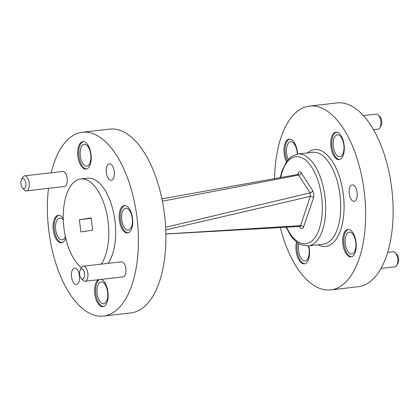 <?xml version="1.0" encoding="UTF-8"?>
<svg xmlns="http://www.w3.org/2000/svg" width="419" height="419" viewBox="0 0 419 419"><rect width="100%" height="100%" fill="white"/><g stroke="black" fill="none" stroke-linecap="round" stroke-linejoin="round"><path stroke-width="0.63" d="M165.631 227.323L310.139 192.834L298.564 175.105A2.467 1.54 -32.6 0 0 301.376 173.016C300.035 171.245 298.92 171.387 298.024 173.429A2.467 1.519 -161.2 0 1 298.26 174.257M165.872 233.97L300.58 225.637L310.259 196.391A2.467 1.519 -161.1 0 1 313.548 197.758C314.198 195.312 313.92 192.981 312.731 190.776A2.467 1.54 147.4 0 1 310.139 192.834L310.259 196.391L165.751 229.89M300.224 226.559A2.467 1.54 -32.6 0 1 300.193 227.444C301.539 229.214 302.654 229.073 303.545 227.03A2.467 1.519 -161.2 0 0 300.58 225.637L299.69 226.47L300.329 226.616L300.124 226.365M63.327 220.179A10.978 5.29 -96.6 0 0 59.666 218.032A10.978 5.29 -96.6 0 0 55.685 229.712A10.978 5.29 -96.6 0 0 62.174 239.841A10.978 5.29 -96.6 0 0 65.38 236.604M121.782 219.912A10.978 5.29 -96.6 0 0 128.272 230.041A10.978 5.29 -96.6 0 0 132.268 218.529A10.978 5.29 -96.6 0 0 125.763 208.233A10.978 5.29 -96.6 0 0 121.782 219.912M80.286 156.015A10.978 5.29 -96.6 0 0 86.775 166.144A10.978 5.29 -96.6 0 0 90.776 154.632A10.978 5.29 -96.6 0 0 84.266 144.33A10.978 5.29 -96.6 0 0 80.286 156.015M97.182 293.609A10.978 5.29 -96.6 0 0 103.671 303.744A10.978 5.29 -96.6 0 0 107.667 292.232A10.978 5.29 -96.6 0 0 101.157 281.929A10.978 5.29 -96.6 0 0 97.182 293.609M48.473 188.346A92.51 44.566 -96.6 0 0 48.787 230.701A92.51 44.566 -96.6 0 0 103.472 316.067L130.964 312.899A92.51 44.566 -96.6 0 0 164.662 215.9A92.51 44.566 -96.6 0 0 109.804 129.089L82.313 132.257A92.51 44.566 -96.6 0 0 51.207 172.764M103.472 316.067A92.51 44.566 -96.6 0 0 137.17 219.064A92.51 44.566 -96.6 0 0 82.313 132.257M26.407 190.891L64.421 186.513A7.584 3.656 -96.6 0 0 67.181 178.557A7.584 3.656 -96.6 0 0 62.682 171.439L24.669 175.818A7.584 3.656 83.4 0 1 29.168 182.935A7.584 3.656 83.4 0 1 26.407 190.891A7.584 3.656 83.4 0 1 24.265 189.875L22.532 188A5.117 2.467 -96.6 0 0 25.622 186.733A5.117 2.467 -96.6 0 0 24.852 180.044A5.117 2.467 -96.6 0 0 21.552 179.505A5.117 2.467 -96.6 0 0 20.95 183.962A5.117 2.467 -96.6 0 0 22.532 188M85.088 281.254L123.102 276.88A7.584 3.656 -96.6 0 0 125.868 268.925A7.584 3.656 -96.6 0 0 121.369 261.807L83.355 266.18A7.584 3.656 83.4 0 1 87.854 273.303A7.584 3.656 83.4 0 1 85.088 281.254A7.584 3.656 83.4 0 1 82.952 280.243L81.218 278.368A5.117 2.467 -96.6 0 0 84.303 277.095A5.117 2.467 -96.6 0 0 83.533 270.407A5.117 2.467 -96.6 0 0 80.239 269.873A5.117 2.467 -96.6 0 0 79.636 274.33A5.117 2.467 -96.6 0 0 81.218 278.368M98.365 279.73A13.817 6.657 -96.6 0 0 94.757 293.934A13.817 6.657 -96.6 0 0 102.922 306.682A13.817 6.657 -96.6 0 0 108.086 293.703A13.817 6.657 -96.6 0 0 101.236 279.394M77.861 156.339A13.817 6.657 -96.6 0 0 86.026 169.087A13.817 6.657 -96.6 0 0 91.059 154.601A13.817 6.657 -96.6 0 0 82.868 141.638A13.817 6.657 -96.6 0 0 77.861 156.339M119.357 220.237A13.817 6.657 -96.6 0 0 127.523 232.985A13.817 6.657 -96.6 0 0 132.556 218.498A13.817 6.657 -96.6 0 0 124.364 205.535A13.817 6.657 -96.6 0 0 119.357 220.237M63.279 218.624A13.817 6.657 -96.6 0 0 58.267 215.335A13.817 6.657 -96.6 0 0 53.26 230.036A13.817 6.657 -96.6 0 0 61.425 242.784A13.817 6.657 -96.6 0 0 65.704 238.039M71.56 276.859A8.265 3.981 -96.6 0 0 76.441 284.485A8.265 3.981 -96.6 0 0 79.453 275.817A8.265 3.981 -96.6 0 0 74.551 268.06A8.265 3.981 -96.6 0 0 71.56 276.859M106.347 172.633A8.265 3.981 -96.6 0 0 111.234 180.259A8.265 3.981 -96.6 0 0 114.246 171.591A8.265 3.981 -96.6 0 0 109.343 163.834A8.265 3.981 -96.6 0 0 106.347 172.633M108.102 263.336A46.258 22.286 -96.6 0 0 113.051 210.385A46.258 22.286 -96.6 0 0 87.602 178.206L80.731 178.997A46.258 22.286 -96.6 0 0 63.971 228.219A46.258 22.286 -96.6 0 0 81.48 267.689M101.23 264.127A46.258 22.286 -96.6 0 0 106.175 211.176A46.258 22.286 -96.6 0 0 80.731 178.997M79.39 219.703L80.893 231.943L92.651 230.199L91.148 217.959L79.39 219.703L91.195 218.341M58.807 215.319A13.817 6.657 -96.6 0 0 54.334 229.911A13.817 6.657 -96.6 0 0 61.954 242.68M124.904 205.519A13.817 6.657 -96.6 0 0 120.431 220.111A13.817 6.657 -96.6 0 0 128.052 232.875M83.407 141.622A13.817 6.657 -96.6 0 0 78.934 156.214A13.817 6.657 -96.6 0 0 86.56 168.977M99.439 279.604A13.817 6.657 -96.6 0 0 95.831 293.813A13.817 6.657 -96.6 0 0 103.451 306.577M80.239 269.873L81.501 267.652A7.584 3.656 83.4 0 1 83.355 266.18M21.552 179.505L22.82 177.289A7.584 3.656 83.4 0 1 24.669 175.818M298.213 174.477L298.354 174.168L297.768 174.466L298.564 175.105L162.383 201.188M341.338 137.516A10.978 5.29 83.4 0 1 343.926 149.3A10.978 5.29 83.4 0 1 339.84 156.675A10.978 5.29 83.4 0 1 335.829 154.019A10.978 5.29 83.4 0 1 333.246 142.235A10.978 5.29 83.4 0 1 337.332 134.86A10.978 5.29 83.4 0 1 341.338 137.516M308.368 245.916A10.978 5.29 83.4 0 1 305.048 260.901A10.978 5.29 83.4 0 1 301.041 258.245A10.978 5.29 83.4 0 1 298.915 243.628M288.209 159.335A10.978 5.29 83.4 0 1 286.617 148.132A10.978 5.29 83.4 0 1 290.592 141.79A10.978 5.29 83.4 0 1 294.604 144.445A10.978 5.29 83.4 0 1 297.244 154.082M353.285 234.813A10.978 5.29 83.4 0 1 355.872 246.597A10.978 5.29 83.4 0 1 351.787 253.972A10.978 5.29 83.4 0 1 347.775 251.316A10.978 5.29 83.4 0 1 345.188 239.532A10.978 5.29 83.4 0 1 349.278 232.157A10.978 5.29 83.4 0 1 353.285 234.813M274.618 178.751A92.51 44.566 83.4 0 1 309.536 106.101A92.51 44.566 83.4 0 1 343.329 128.46A92.51 44.566 83.4 0 1 365.122 227.784A92.51 44.566 83.4 0 1 330.696 289.911A92.51 44.566 83.4 0 1 280.28 227.48M309.536 106.101L337.028 102.933A92.51 44.566 83.4 0 1 370.82 125.291A92.51 44.566 83.4 0 1 392.613 224.621A92.51 44.566 83.4 0 1 358.182 286.743L330.696 289.911M296.61 241.988A13.817 6.657 -96.6 0 0 299.255 260.503A13.817 6.657 -96.6 0 0 304.299 263.844A13.817 6.657 -96.6 0 0 308.709 245.88M297.542 154.04A13.817 6.657 -96.6 0 0 289.194 139.098A13.817 6.657 -96.6 0 0 284.155 147.341A13.817 6.657 -96.6 0 0 286.413 161.629M334.043 156.277A13.817 6.657 -96.6 0 0 339.091 159.618A13.817 6.657 -96.6 0 0 344.125 145.131A13.817 6.657 -96.6 0 0 335.933 132.168A13.817 6.657 -96.6 0 0 330.79 141.444A13.817 6.657 -96.6 0 0 334.043 156.277M345.989 253.574A13.817 6.657 -96.6 0 0 351.038 256.91A13.817 6.657 -96.6 0 0 356.071 242.428A13.817 6.657 -96.6 0 0 347.88 229.465A13.817 6.657 -96.6 0 0 342.737 238.741A13.817 6.657 -96.6 0 0 345.989 253.574M355.239 186.89A8.265 3.981 83.4 0 1 357.187 195.762A8.265 3.981 83.4 0 1 354.107 201.314A8.265 3.981 83.4 0 1 349.21 193.557A8.265 3.981 83.4 0 1 352.217 184.894A8.265 3.981 83.4 0 1 355.239 186.89M381.012 268.401L394.934 266.798A7.584 3.656 -96.6 0 0 396.788 265.327A7.584 3.656 -96.6 0 0 395.971 253.563A7.584 3.656 -96.6 0 0 395.337 252.741A7.584 3.656 -96.6 0 0 393.2 251.725L387.643 252.369M395.337 252.741L397.071 254.616A5.117 2.467 83.4 0 1 397.5 255.166A5.117 2.467 83.4 0 1 398.05 263.111L396.788 265.327M373.523 129.722L378.038 129.204A7.584 3.656 -96.6 0 0 379.892 127.732A7.584 3.656 -96.6 0 0 379.075 115.963A7.584 3.656 -96.6 0 0 378.441 115.141A7.584 3.656 -96.6 0 0 376.304 114.13L363.425 115.613M378.441 115.141L380.18 117.016A5.117 2.467 83.4 0 1 380.604 117.571A5.117 2.467 83.4 0 1 381.154 125.511L379.892 127.732M348.419 229.444A13.817 6.657 -96.6 0 0 343.774 239.149A13.817 6.657 -96.6 0 0 347.063 253.448A13.817 6.657 -96.6 0 0 351.567 256.805M289.733 139.082A13.817 6.657 -96.6 0 0 287.104 160.676M297.49 242.664A13.817 6.657 -96.6 0 0 300.329 260.382A13.817 6.657 -96.6 0 0 304.833 263.734M336.473 132.153A13.817 6.657 -96.6 0 0 331.827 141.852A13.817 6.657 -96.6 0 0 335.116 156.151A13.817 6.657 -96.6 0 0 339.62 159.508M286.491 227.15A43.791 21.097 -96.6 0 0 289.796 233.147A43.791 21.097 -96.6 0 0 319.912 226.873A43.791 21.097 -96.6 0 0 309.62 164.311A43.791 21.097 -96.6 0 0 280.667 177.635M301.376 173.016L312.731 190.776M313.548 197.758L303.545 227.03M300.193 227.444L299.575 226.475M297.668 174.482L298.024 173.429M307.499 152.893A48.724 23.474 83.4 0 1 332.34 161.378A48.724 23.474 83.4 0 1 342.946 220.787A48.724 23.474 83.4 0 1 318.079 244.801M329.575 163.478A46.258 22.286 -96.6 0 0 312.679 152.301L297.647 154.03A46.258 22.286 83.4 0 1 314.543 165.212A46.258 22.286 83.4 0 1 325.437 214.874A46.258 22.286 83.4 0 1 308.222 245.937L323.259 244.204A46.258 22.286 -96.6 0 0 340.474 213.14A46.258 22.286 -96.6 0 0 329.575 163.478M297.647 154.03L291.242 156.575L286.984 160.838L281.898 171.146L280.232 177.714M286.046 227.177L289.875 234.242C293.331 239.553 297.176 243.109 301.408 244.911L308.222 245.937M165.872 234.012L299.685 226.47M297.762 174.466L161.917 198.884"/></g></svg>
